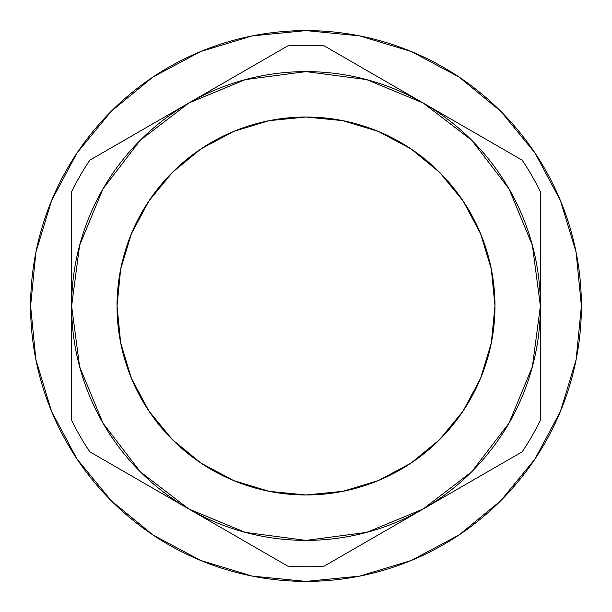 <?xml version="1.0" encoding="UTF-8"?>
<svg xmlns="http://www.w3.org/2000/svg" width="612" height="612" viewBox="0 0 612 612"><rect width="100%" height="100%" fill="white"/><g stroke="black" fill="none" stroke-linecap="round" stroke-linejoin="round"><path stroke-width="0.92" d="M117.03 306A188.97 188.97 0 0 1 306 117.03A188.97 188.97 0 0 1 494.97 306L491.337 269.135L480.588 233.685L463.123 201.011L439.623 172.377L410.989 148.877L378.315 131.412L342.865 120.663L306 117.03L269.135 120.663L233.685 131.412L201.011 148.877L172.377 172.377L148.877 201.011L131.412 233.685L120.663 269.135L117.03 306L120.663 342.865L131.412 378.315L148.877 410.989L172.377 439.623L201.011 463.123L233.685 480.588L269.135 491.337L306 494.97L342.865 491.337L378.315 480.588L410.989 463.123L439.623 439.623L463.123 410.989L480.588 378.315L491.337 342.865L494.97 306A188.97 188.97 0 0 1 306 494.97A188.97 188.97 0 0 1 117.03 306L118.644 330.656M185.237 105.08L188.81 103.015A234.381 234.381 0 0 1 423.19 103.015L324.238 45.885A260.75 260.75 0 0 0 287.762 45.885L89.857 160.153A260.75 260.75 0 0 0 71.619 191.74L71.619 420.26A260.75 260.75 0 0 0 89.857 451.847L287.762 566.115A260.75 260.75 0 0 0 324.238 566.115L522.143 451.847A260.75 260.75 0 0 0 540.381 420.26L540.381 191.74A260.75 260.75 0 0 0 522.143 160.153L423.19 103.015A234.381 234.381 0 0 1 423.19 508.985A234.381 234.381 0 0 1 71.619 306A234.381 234.381 0 0 1 188.81 103.015L203.077 94.784M419.618 100.957L522.143 160.153A260.75 260.75 0 0 1 540.381 191.74L540.381 277.091M71.619 277.091L71.619 191.74A260.75 260.75 0 0 1 89.857 160.153L188.81 103.015L245.335 79.606L306 71.619L366.665 79.606L423.19 103.015L471.737 140.263L508.985 188.81L532.394 245.335L540.381 306L532.394 366.665L508.985 423.19L471.737 471.737L423.19 508.985L366.665 532.394L306 540.381L245.335 532.394L188.81 508.985L140.263 471.737L103.015 423.19L79.606 366.665L71.619 306L79.606 245.335L103.015 188.81L140.263 140.263L188.81 103.015L287.762 45.885A260.75 260.75 0 0 1 324.238 45.885L437.458 111.254M540.381 334.787L540.381 420.26A260.75 260.75 0 0 1 522.143 451.847L408.923 517.216M398.205 523.405L324.238 566.115A260.75 260.75 0 0 1 287.762 566.115L174.542 500.746M188.81 508.985L89.857 451.847A260.75 260.75 0 0 1 71.619 420.26L71.619 334.787M441.022 113.319L444.603 115.377M206.642 92.726L210.214 90.66M331.383 50.016L373.305 74.213M514.998 455.978L473.038 480.206M280.617 561.984L238.603 537.734M405.358 519.274L401.786 521.34M170.977 498.681L167.397 496.623M97.002 156.022L138.978 131.787M148.877 410.989L172.377 439.623L201.011 463.123M306 494.97L330.656 493.356M410.989 463.123L439.623 439.623L463.123 410.989M494.97 306L493.356 281.344M463.123 201.011L439.623 172.377L410.989 148.877M306 117.03L281.344 118.644M201.011 148.877L172.377 172.377L148.877 201.011M79.606 366.665L103.015 423.19M532.394 245.335L508.985 188.81M71.619 363.421L71.619 248.197M423.19 508.985L373.305 537.787M540.381 191.74L540.381 363.421M77.013 152.992L111.262 111.262L77.013 152.992L51.561 200.606L35.894 252.274L30.6 306A275.4 275.4 0 0 1 306 30.6A275.4 275.4 0 0 1 581.4 306L576.106 252.274L560.439 200.606L534.987 152.992L500.738 111.262L534.934 152.924M459.008 77.013L500.738 111.262L459.008 77.013L411.394 51.561L359.726 35.894L306 30.6L252.274 35.894L200.606 51.561L152.992 77.013L111.262 111.262L152.924 77.066M534.987 459.008L560.439 411.394L576.106 359.726L581.4 306A275.4 275.4 0 0 1 306 581.4A275.4 275.4 0 0 1 30.6 306L35.894 359.726L51.561 411.394L77.013 459.008L111.262 500.738L152.992 534.987L200.606 560.439L252.274 576.106L306 581.4L359.726 576.106L411.394 560.439L459.008 534.987L500.738 500.738L534.987 459.008L500.738 500.738L459.077 534.934M111.262 500.738L77.066 459.077"/></g></svg>
